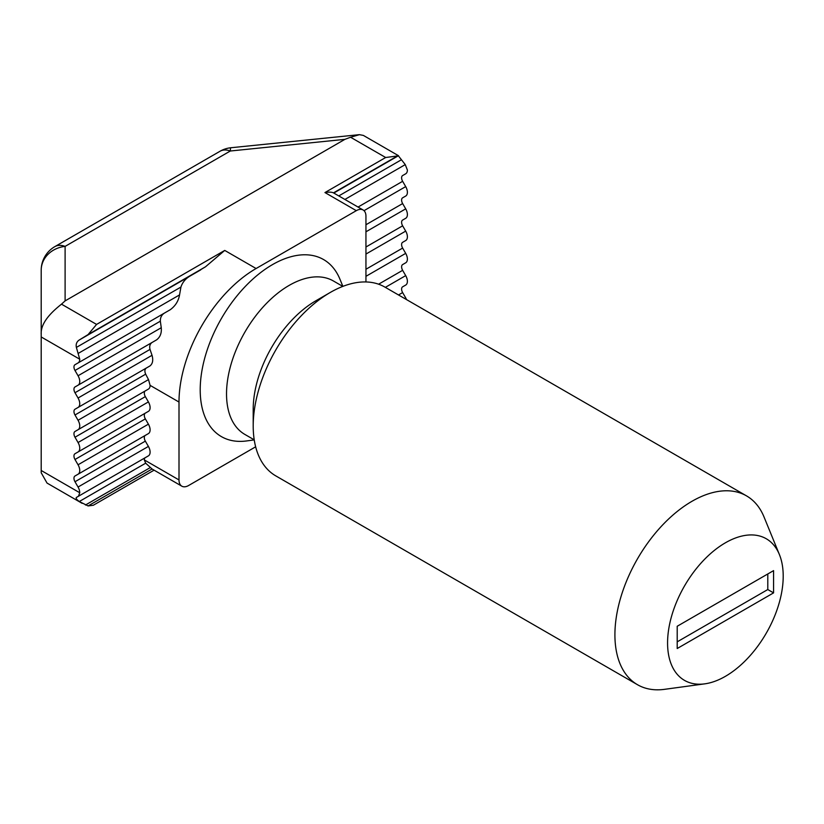 <?xml version="1.0" encoding="UTF-8"?>
<svg xmlns="http://www.w3.org/2000/svg" width="824" height="824" viewBox="0 0 824 824"><rect width="100%" height="100%" fill="white"/><g stroke="black" fill="none" stroke-linecap="round" stroke-linejoin="round"><path stroke-width="1.24" d="M254.225 439.831L244.872 434.433A88.58 51.139 -60 0 1 231.297 363.456A88.58 51.139 -60 0 1 289.162 285.392A88.58 51.139 -60 0 1 333.452 281.005L342.805 286.402M342.877 286.371L339.993 279.326A102.207 59.009 120 0 0 272.476 264.628A102.207 59.009 120 0 0 201.406 373.972A102.207 59.009 120 0 0 246.685 440.933L254.235 439.903M725.388 676.339A81.772 47.205 -60 0 1 704.757 683.848A81.772 47.205 -60 0 1 668.532 630.288A81.772 47.205 -60 0 1 725.388 542.81A81.772 47.205 -60 0 1 779.401 554.562A81.772 47.205 -60 0 1 725.388 676.339M704.757 683.848L664.505 689.338A109.025 62.943 -60 0 1 637.498 684.713A109.025 62.943 -60 0 1 620.781 597.349A109.025 62.943 -60 0 1 692.006 501.28A109.025 62.943 -60 0 1 746.523 495.883A109.025 62.943 -60 0 1 764.023 516.957L779.401 554.562M637.498 684.713L275.783 475.881A109.025 62.943 -60 0 1 253.205 425.977A109.025 62.943 -60 0 1 330.29 292.448L330.29 292.448A109.025 62.943 -60 0 1 384.808 287.051L746.523 495.883M253.205 425.977L253.205 409.281A88.58 51.139 -60 0 1 315.839 300.791L330.29 292.448L315.839 300.791M406.531 299.586A8.178 4.717 60 0 0 405.696 297.876L402.637 292.582A4.985 2.874 -120 0 1 402.637 286.824L405.696 285.063A8.178 4.717 60 0 0 405.696 275.618L402.637 270.323A4.985 2.874 -120 0 1 402.637 264.576L405.696 262.805A8.178 4.717 60 0 0 405.696 253.37L402.637 248.076A4.985 2.874 -120 0 1 402.637 242.318L405.696 240.557A8.178 4.717 60 0 0 405.696 231.111L402.637 225.817A4.985 2.874 -120 0 1 402.637 220.06L405.696 218.298A8.178 4.717 60 0 0 405.696 208.853L402.637 203.569A4.985 2.874 -120 0 1 402.637 197.812L405.696 196.05A8.178 4.717 60 0 0 405.696 186.605L402.637 181.311A4.985 2.874 -120 0 1 402.637 175.553L405.696 173.792A8.178 4.717 60 0 0 407.386 170.043L405.253 164.604L398.342 155.777L397.487 155.952L333.483 192.868L363.127 209.986A13.627 7.869 120 0 1 365.949 216.228L365.949 281.952M363.127 209.986A13.627 7.869 120 0 0 356.308 210.666L324.955 192.558L385.673 157.508L397.487 155.952M205.495 266.801L88.096 334.575L96.573 324.419L224.736 250.424L205.495 266.801L190.025 276.05C185.462 278.759 182.434 282.426 180.93 287.061L179.55 294.91C178.478 301.059 175.358 306.003 170.208 309.752L164.337 313.141C161.545 315.015 160.217 317.704 160.34 321.195L161.257 327.725C161.762 333.102 160.186 337.16 156.529 339.9L152.028 342.496C149.927 344.02 149.257 346.327 150.009 349.417L152.028 355.309C153.408 360.212 152.708 363.765 149.906 365.98L146.301 368.06C144.674 369.327 144.468 371.367 145.673 374.178L148.505 379.596L150.092 385.354A8.178 4.717 60 0 1 148.402 389.103L145.343 390.864A4.985 2.874 -120 0 0 145.343 396.622L148.402 401.916A8.178 4.717 60 0 1 148.402 411.361L145.343 413.123A4.985 2.874 -120 0 0 145.343 418.88L148.402 424.164A8.178 4.717 60 0 1 148.402 433.609L145.343 435.371A4.985 2.874 -120 0 0 145.343 441.128L148.402 446.423A8.178 4.717 60 0 1 148.402 455.868L76.375 497.449C75.715 498.304 76.684 499.653 79.289 501.517L88.096 505.936L152.069 469L145.673 463.191L144.313 459.916L179.004 479.939L179.004 402.05A109.025 62.943 -60 0 1 256.089 268.521L356.308 210.666M179.004 479.939A13.627 7.869 120 0 0 181.826 486.181A13.627 7.869 120 0 0 188.634 485.501L255.646 446.814M145.343 413.123L74.994 453.736A4.985 2.874 -120 0 0 74.994 459.493L78.053 464.788A8.178 4.717 60 0 1 78.053 474.222L74.994 475.994A4.985 2.874 -120 0 0 74.994 481.741L78.053 487.036A8.178 4.717 60 0 1 79.743 492.742L78.486 496.223L76.375 497.449M148.402 433.609L78.053 474.222M145.343 390.864L74.994 431.477A4.985 2.874 -120 0 0 74.994 437.235L78.053 442.529A8.178 4.717 60 0 1 78.053 451.974L74.994 453.736M148.402 411.361L78.053 451.974M146.301 368.06L74.994 409.229A4.985 2.874 -120 0 0 74.994 414.977L78.053 420.271A8.178 4.717 60 0 1 78.053 429.716L74.994 431.477M148.402 389.103L78.053 429.716M152.028 342.496L74.994 386.971A4.985 2.874 -120 0 0 74.994 392.729L78.053 398.023A8.178 4.717 60 0 1 78.053 407.458L74.994 409.229M149.906 365.98L78.053 407.458M164.337 313.141L74.994 364.713A4.985 2.874 -120 0 0 74.994 370.47L78.053 375.765A8.178 4.717 60 0 1 78.053 385.21L74.994 386.971M156.529 339.9L78.053 385.21M148.402 455.868L78.486 496.223M190.025 276.05L79.289 339.982C76.694 341.672 75.715 344.154 76.375 347.419L79.743 359.213A8.178 4.717 60 0 1 78.053 362.951L74.994 364.713M170.208 309.752L78.053 362.951M88.096 334.575L79.289 339.982M200.716 269.881L85.459 336.419M398.291 155.808L333.792 193.053L398.291 155.808M145.343 457.629A4.985 2.874 -120 0 0 144.313 459.916M145.343 435.371L74.994 475.994M82.142 503.34L47.03 483.07L41.2 472.76L41.2 270.241L41.2 336.954L79.743 359.213M385.673 157.508L350.581 137.248L344.926 139.338L230.308 151.008A27.254 1.947 -95.8 0 1 230.895 147.743L359.398 134.662L363.384 135.424L398.486 155.695M54.827 246.633A27.254 15.738 60 0 1 65.106 246.386L230.308 151.008A27.254 15.738 -120 0 0 220.029 151.256L54.827 246.633A27.254 27.254 0 0 0 41.2 270.241A27.254 24.03 -0 0 1 65.106 246.386L65.106 300.894L344.926 139.338M65.106 300.894L61.491 304.159L96.573 324.419M154.088 470.164L93.308 505.256L88.096 505.936M41.2 334.42C40.345 321.844 53.715 310.401 61.491 304.159M350.581 137.248L359.398 134.662M333.514 192.888C331.835 192.023 328.982 191.92 324.955 192.558M152.069 469L181.826 486.181M773.571 570.63L677.204 626.261L677.204 648.519L773.571 592.878L773.571 570.63M677.204 641.845L767.793 589.541L767.793 573.967M767.793 589.541L773.571 592.878M148.402 424.164L78.053 464.788M405.696 275.618L385.354 287.36M148.402 401.916L78.053 442.529M405.696 253.37L365.949 276.318M148.505 379.596L78.053 420.271M405.696 231.111L365.949 254.06M152.028 355.309L78.053 398.023M405.696 208.853L365.949 231.802M161.257 327.725L78.053 375.765M405.696 186.605L364.023 210.666M148.402 446.423L78.053 487.036M405.696 297.876L404.625 298.494M179.55 294.91L78.486 353.259M405.253 164.604L344.885 199.46M150.153 467.661L85.459 505.019M145.673 463.191L79.289 501.517M145.343 441.128L74.994 481.741M402.637 292.582L398.517 294.961M145.343 418.88L74.994 459.493M402.637 270.323L378.607 284.198M145.343 396.622L74.994 437.235M402.637 248.076L365.949 269.252M145.673 374.178L74.994 414.977M402.637 225.817L365.949 247.004M150.009 349.417L74.994 392.729M402.637 203.569L365.949 224.746M160.34 321.195L74.994 370.47M402.637 181.311L358.049 207.051M180.93 287.061L76.375 347.419M401.267 159.846L338.777 195.927M224.736 250.424L256.089 268.521M41.2 470.483L79.743 492.742M150.092 385.354L179.004 402.05M230.895 147.743A27.254 27.254 0 0 0 220.029 151.256"/></g></svg>
